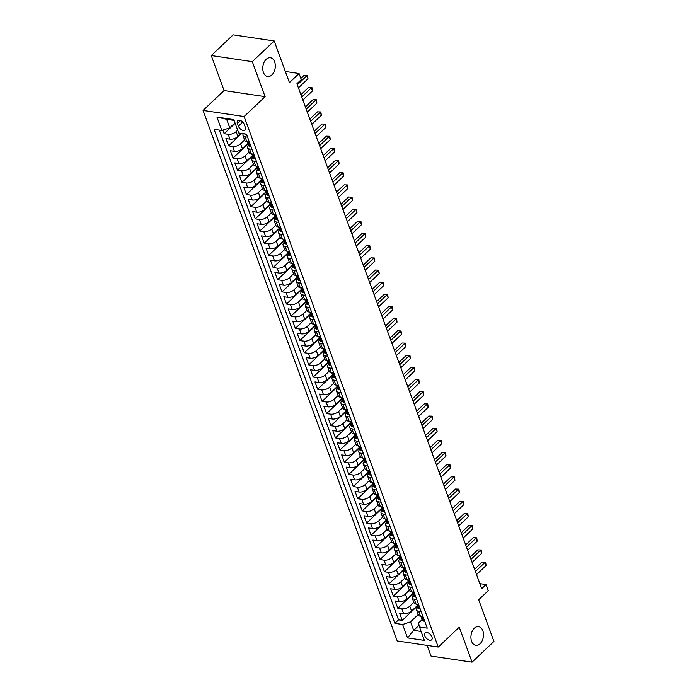 <?xml version="1.0" encoding="UTF-8"?>
<svg xmlns="http://www.w3.org/2000/svg" width="697" height="697" viewBox="0 0 697 697"><rect width="100%" height="100%" fill="white"/><g stroke="black" fill="none" stroke-linecap="round" stroke-linejoin="round"><path stroke-width="1.05" d="M474.352 628.189A9.479 6.195 -81.5 0 1 478.595 626.603A9.479 6.195 -81.5 0 1 483.439 633.643A9.479 6.195 -81.5 0 1 480.05 643.767A9.479 6.195 -81.5 0 1 475.807 645.352A9.479 6.195 -81.5 0 1 470.963 638.313A9.479 6.195 -81.5 0 1 474.352 628.189M266.184 59.341A9.479 6.195 -81.5 0 1 270.427 57.755A9.479 6.195 -81.5 0 1 275.271 64.795A9.479 6.195 -81.5 0 1 271.882 74.919A9.479 6.195 -81.5 0 1 267.639 76.504A9.479 6.195 -81.5 0 1 262.795 69.465A9.479 6.195 -81.5 0 1 266.184 59.341M431.913 636.901A4.74 2.753 -133.4 0 0 428.69 633.129A4.74 2.753 -133.4 0 0 425.109 632.928A4.74 2.753 -133.4 0 0 424.813 635.847A4.74 2.753 -133.4 0 0 428.045 639.611A4.74 2.753 -133.4 0 0 431.626 639.811A4.74 2.753 -133.4 0 0 431.913 636.901M427.122 645.396L431.016 656.043L472.052 662.15L493.929 641.44L478.673 599.768L488.301 590.655L486.079 584.574L479.85 583.642M203.071 110.422L397.212 640.944L438.247 647.051L244.107 116.53L203.071 110.422L224.077 90.54L265.104 96.648L252.305 61.667L211.269 55.56L224.077 90.54M211.269 55.56L233.147 34.85L274.182 40.957L289.429 82.629L299.057 73.516L285.352 71.477M252.305 61.667L274.182 40.957M222.84 130.139L224.138 133.693L235.142 123.273M241.232 133.362L237.904 136.507A5.924 2.875 159.9 0 1 229.966 139.165L225.924 138.564L228.59 145.856L241.72 133.432M247.879 143.443L242.356 148.679A5.924 2.875 -20.1 0 1 234.419 151.327L230.376 150.726L233.042 158.027L248.027 143.843M252.331 155.614L246.808 160.841A5.924 2.875 -20.1 0 1 238.871 163.499L234.828 162.898L237.494 170.199L252.48 156.015M256.792 167.785L251.26 173.013A5.924 2.875 -20.1 0 1 243.323 175.661L239.28 175.06L241.946 182.361L256.932 168.177M261.244 179.948L255.712 185.184A5.924 2.875 -20.1 0 1 247.775 187.833L243.732 187.232L246.398 194.533L261.384 180.349M265.696 192.119L260.164 197.347A5.924 2.875 -20.1 0 1 252.236 200.004L248.184 199.403L250.859 206.695L265.836 192.511M273.119 206.983L272.292 207.392A3.929 1.899 159.9 0 1 270.976 206.556L270.131 204.247A3.929 1.899 -20.1 0 0 270.724 204.857L270.148 203.489A3.929 1.899 -20.1 0 0 270.131 204.247L264.625 209.518A5.924 2.875 -20.1 0 1 256.688 212.167L252.636 211.566L255.311 218.867L270.288 204.683M274.601 216.453L269.077 221.681A5.924 2.875 -20.1 0 1 261.14 224.338L257.088 223.737L259.763 231.038L274.749 216.854M279.053 228.625L273.529 233.852A5.924 2.875 -20.1 0 1 265.592 236.501L261.541 235.9L264.215 243.201L279.201 229.017M286.476 243.488L285.648 243.898A3.929 1.899 159.9 0 1 284.341 243.061L283.487 240.753A3.929 1.899 -20.1 0 0 284.08 241.362L283.513 239.995A3.929 1.899 -20.1 0 0 283.487 240.753L277.981 246.024A5.924 2.875 -20.1 0 1 270.044 248.672L265.993 248.071L268.667 255.372L283.653 241.188M287.957 252.959L282.433 258.186A5.924 2.875 -20.1 0 1 274.496 260.844L270.445 260.242L273.119 267.535L288.105 253.351M292.409 265.121L286.885 270.358A5.924 2.875 -20.1 0 1 278.948 273.006L274.897 272.405L277.572 279.706L292.557 265.522M296.861 277.293L291.337 282.52A5.924 2.875 -20.1 0 1 283.4 285.178L279.349 284.576L282.024 291.877L297.009 277.694M301.313 289.464L295.789 294.692A5.924 2.875 -20.1 0 1 287.852 297.34L283.81 296.739L286.476 304.04L301.461 289.856M305.765 301.627L300.241 306.863A5.924 2.875 -20.1 0 1 292.304 309.512L288.262 308.91L290.928 316.211L305.913 302.028M310.226 313.798L304.694 319.026A5.924 2.875 -20.1 0 1 296.756 321.683L292.714 321.082L295.38 328.374L310.365 314.19M314.678 325.961L309.146 331.197A5.924 2.875 -20.1 0 1 301.209 333.846L297.166 333.244L299.832 340.545L314.817 326.362M319.13 338.132L313.598 343.36A5.924 2.875 -20.1 0 1 305.669 346.017L301.618 345.416L304.293 352.717L319.27 338.533M323.582 350.303L318.059 355.531A5.924 2.875 -20.1 0 1 310.121 358.18L306.07 357.578L308.745 364.88L323.722 350.696M328.034 362.466L322.511 367.702A5.924 2.875 -20.1 0 1 314.574 370.351L310.522 369.75L313.197 377.051L328.182 362.867M332.486 374.637L326.963 379.865A5.924 2.875 -20.1 0 1 319.026 382.522L314.974 381.921L317.649 389.214L332.635 375.03M336.939 386.8L331.415 392.036A5.924 2.875 -20.1 0 1 323.478 394.685L319.426 394.084L322.101 401.385L337.087 387.201M341.391 398.972L335.867 404.199A5.924 2.875 -20.1 0 1 327.93 406.856L323.878 406.255L326.553 413.556L341.539 399.372M345.843 411.143L340.319 416.37A5.924 2.875 -20.1 0 1 332.382 419.019L328.331 418.418L331.005 425.719L345.991 411.535M350.295 423.306L344.771 428.542A5.924 2.875 -20.1 0 1 336.834 431.19L332.783 430.589L335.457 437.89L350.443 423.706M354.747 435.477L349.223 440.704A5.924 2.875 -20.1 0 1 341.286 443.362L337.243 442.752L339.909 450.053L354.895 435.869M359.199 447.64L353.675 452.876A5.924 2.875 -20.1 0 1 345.738 455.524L341.696 454.923L344.362 462.224L359.347 448.04M363.651 459.811L358.127 465.038A5.924 2.875 -20.1 0 1 350.19 467.696L346.148 467.095L348.814 474.396L363.799 460.212M368.112 471.982L362.579 477.21A5.924 2.875 -20.1 0 1 354.642 479.858L350.6 479.257L353.266 486.558L368.251 472.374M372.564 484.145L367.031 489.381A5.924 2.875 -20.1 0 1 359.103 492.03L355.052 491.429L357.727 498.73L372.703 484.546M377.016 496.316L371.492 501.544A5.924 2.875 -20.1 0 1 363.555 504.201L359.504 503.591L362.179 510.892L377.155 496.708M381.468 508.479L375.944 513.715A5.924 2.875 -20.1 0 1 368.007 516.364L363.956 515.763L366.631 523.064L381.616 508.88M385.92 520.65L380.396 525.878A5.924 2.875 -20.1 0 1 372.459 528.535L368.408 527.934L371.083 535.235L386.068 521.051M390.372 532.822L384.849 538.049A5.924 2.875 -20.1 0 1 376.911 540.698L372.86 540.097L375.535 547.398L390.52 533.214M397.795 547.685L396.968 548.095A3.929 1.899 159.9 0 1 395.661 547.258L394.807 544.949A3.929 1.899 -20.1 0 0 395.399 545.559L394.833 544.191A3.929 1.899 -20.1 0 0 394.807 544.949L389.301 550.212A5.924 2.875 -20.1 0 1 381.364 552.869L377.312 552.268L379.987 559.569L394.972 545.385M399.276 557.156L393.753 562.383A5.924 2.875 -20.1 0 1 385.816 565.04L381.764 564.431L384.439 571.732L399.425 557.548M403.729 569.318L398.205 574.555A5.924 2.875 -20.1 0 1 390.268 577.203L386.216 576.602L388.891 583.903L403.877 569.719M411.152 584.191L410.324 584.6A3.929 1.899 159.9 0 1 409.017 583.764L408.172 581.455A3.929 1.899 -20.1 0 0 408.756 582.065L408.189 580.697A3.929 1.899 -20.1 0 0 408.172 581.455L402.657 586.717A5.924 2.875 -20.1 0 1 394.72 589.374L390.677 588.773L393.343 596.074L408.329 581.89M412.633 593.661L407.109 598.889A5.924 2.875 -20.1 0 1 399.172 601.537L395.129 600.936L397.795 608.237L412.781 594.053M299.057 73.516L301.287 79.606L296.913 83.745L481.705 588.712L486.079 584.574M237.416 123.474L238.4 126.148A4.591 2.675 -133.4 0 0 241.528 129.799A4.591 2.675 -133.4 0 0 244.995 129.999A4.591 2.675 -133.4 0 0 245.274 127.176L244.298 124.493A4.591 2.675 -133.4 0 0 241.171 120.842A4.591 2.675 -133.4 0 0 237.703 120.651A4.591 2.675 -133.4 0 0 237.416 123.474L240.535 120.52M422.138 619.624L418.548 623.022L419.481 626.995L427.244 628.154L246.459 134.138L238.696 132.979L233.8 119.596L216.941 117.087L221.838 130.47L214.075 129.32L394.859 623.336L402.622 624.486L410.559 621.837L413.678 630.349L421.11 631.456M419.481 626.995L424.377 640.386L407.518 637.877L402.622 624.486M413.818 602.365L409.784 606.19A5.924 2.875 159.9 0 1 401.847 608.838L397.795 608.237M417.085 605.824L411.561 611.051L409.784 606.19M409.366 590.202L405.332 594.018A5.924 2.875 159.9 0 1 397.395 596.676L393.343 596.074M404.913 578.031L400.88 581.856A5.924 2.875 159.9 0 1 392.942 584.504L388.891 583.903M400.461 565.859L396.427 569.684A5.924 2.875 159.9 0 1 388.49 572.342L384.439 571.732M396.009 553.697L391.975 557.513A5.924 2.875 159.9 0 1 384.038 560.17L379.987 559.569M391.557 541.525L387.515 545.35A5.924 2.875 159.9 0 1 379.586 547.999L375.535 547.398M387.105 529.363L383.062 533.179A5.924 2.875 159.9 0 1 375.125 535.836L371.083 535.235M382.653 517.191L378.61 521.016A5.924 2.875 159.9 0 1 370.673 523.665L366.631 523.064M378.201 505.02L374.158 508.845A5.924 2.875 159.9 0 1 366.221 511.502L362.179 510.892M373.74 492.857L369.706 496.673A5.924 2.875 159.9 0 1 361.769 499.331L357.727 498.73M369.288 480.686L365.254 484.511A5.924 2.875 159.9 0 1 357.317 487.159L353.266 486.558M364.836 468.523L360.802 472.339A5.924 2.875 159.9 0 1 352.865 474.997L348.814 474.396M360.384 456.352L356.35 460.177A5.924 2.875 159.9 0 1 348.413 462.825L344.362 462.224M355.932 444.181L351.898 448.005A5.924 2.875 159.9 0 1 343.961 450.663L339.909 450.053M351.48 432.018L347.446 435.834A5.924 2.875 159.9 0 1 339.509 438.491L335.457 437.89M347.028 419.847L342.994 423.671A5.924 2.875 159.9 0 1 335.057 426.32L331.005 425.719M342.575 407.684L338.542 411.5A5.924 2.875 159.9 0 1 330.605 414.157L326.553 413.556M338.123 395.513L334.081 399.337A5.924 2.875 159.9 0 1 326.152 401.986L322.101 401.385M333.671 383.341L329.629 387.166A5.924 2.875 159.9 0 1 321.692 389.823L317.649 389.214M329.219 371.179L325.177 374.995A5.924 2.875 159.9 0 1 317.24 377.652L313.197 377.051M324.767 359.007L320.725 362.832A5.924 2.875 159.9 0 1 312.787 365.481L308.745 364.88M320.315 346.845L316.272 350.661A5.924 2.875 159.9 0 1 308.335 353.318L304.293 352.717M315.854 334.673L311.82 338.498A5.924 2.875 159.9 0 1 303.883 341.147L299.832 340.545M311.402 322.502L307.368 326.327A5.924 2.875 159.9 0 1 299.431 328.984L295.38 328.374M306.95 310.339L302.916 314.155A5.924 2.875 159.9 0 1 294.979 316.813L290.928 316.211M302.498 298.168L298.464 301.993A5.924 2.875 159.9 0 1 290.527 304.641L286.476 304.04M298.046 286.005L294.012 289.821A5.924 2.875 159.9 0 1 286.075 292.479L282.024 291.877M293.594 273.834L289.56 277.659A5.924 2.875 159.9 0 1 281.623 280.307L277.572 279.706M289.142 261.663L285.108 265.487A5.924 2.875 159.9 0 1 277.171 268.145L273.119 267.535M284.69 249.5L280.647 253.316A5.924 2.875 159.9 0 1 272.719 255.973L268.667 255.372M280.238 237.328L276.195 241.153A5.924 2.875 159.9 0 1 268.258 243.802L264.215 243.201M275.785 225.166L271.743 228.982A5.924 2.875 159.9 0 1 263.806 231.639L259.763 231.038M271.333 212.994L267.291 216.819A5.924 2.875 159.9 0 1 259.354 219.468L255.311 218.867M266.881 200.823L262.839 204.648A5.924 2.875 159.9 0 1 254.902 207.305L250.859 206.695M262.421 188.66L258.387 192.477A5.924 2.875 159.9 0 1 250.45 195.134L246.398 194.533M257.968 176.489L253.935 180.314A5.924 2.875 159.9 0 1 245.997 182.963L241.946 182.361M253.516 164.326L249.482 168.143A5.924 2.875 159.9 0 1 241.545 170.8L237.494 170.199M249.064 152.155L245.03 155.98A5.924 2.875 159.9 0 1 237.093 158.628L233.042 158.027M244.612 139.984L240.578 143.809A5.924 2.875 159.9 0 1 232.641 146.466L228.59 145.856M237.668 130.173L236.126 131.637A5.924 2.875 159.9 0 1 228.189 134.294L224.138 133.693M219.311 130.095L398.536 619.851L402.247 620.408L417.233 606.224M411.561 611.051A5.924 2.875 -20.1 0 1 403.624 613.708L399.581 613.107L402.247 620.408M249.352 142.049L246.825 141.674A5.924 2.875 159.9 0 1 244.76 140.393L242.983 135.523A5.924 2.875 159.9 0 1 243.375 133.676M247.574 137.178L245.048 136.804A5.924 2.875 159.9 0 1 242.983 135.523M252.026 149.35L249.5 148.975A5.924 2.875 159.9 0 1 247.435 147.694A5.924 2.875 159.9 0 1 248.48 145.081M247.435 147.694L249.212 152.565A5.924 2.875 -20.1 0 0 251.277 153.837L253.804 154.211M256.479 161.512L253.952 161.138A5.924 2.875 159.9 0 1 251.887 159.866A5.924 2.875 159.9 0 1 252.933 157.243M251.887 159.866L253.664 164.727A5.924 2.875 -20.1 0 0 255.729 166.008L258.265 166.383M260.931 173.684L258.404 173.309A5.924 2.875 159.9 0 1 256.339 172.028A5.924 2.875 159.9 0 1 257.385 169.415M256.339 172.028L258.117 176.899A5.924 2.875 -20.1 0 0 260.181 178.171L262.717 178.554M265.383 185.855L262.856 185.472A5.924 2.875 159.9 0 1 260.791 184.2A5.924 2.875 159.9 0 1 261.837 181.577M260.791 184.2L262.569 189.061A5.924 2.875 -20.1 0 0 264.633 190.342L267.169 190.717M269.835 198.018L267.308 197.643A5.924 2.875 159.9 0 1 265.243 196.362A5.924 2.875 159.9 0 1 266.289 193.749M265.243 196.362L267.029 201.233A5.924 2.875 -20.1 0 0 269.086 202.513L271.621 202.888M274.287 210.189L271.76 209.814A5.924 2.875 159.9 0 1 269.695 208.534A5.924 2.875 159.9 0 1 270.741 205.92M269.695 208.534L271.481 213.404A5.924 2.875 -20.1 0 0 273.546 214.676L276.073 215.051M278.748 222.352L276.212 221.977A5.924 2.875 159.9 0 1 274.148 220.705A5.924 2.875 159.9 0 1 275.193 218.083M274.148 220.705L275.934 225.567A5.924 2.875 -20.1 0 0 277.998 226.847L280.525 227.222M283.2 234.523L280.664 234.148A5.924 2.875 159.9 0 1 278.6 232.868A5.924 2.875 159.9 0 1 279.645 230.254M278.6 232.868L280.386 237.738A5.924 2.875 -20.1 0 0 282.451 239.01L284.977 239.393M287.652 246.694L285.117 246.311A5.924 2.875 159.9 0 1 283.052 245.039A5.924 2.875 159.9 0 1 284.097 242.417M283.052 245.039L284.838 249.901A5.924 2.875 -20.1 0 0 286.903 251.181L289.429 251.556M292.104 258.857L289.569 258.482A5.924 2.875 159.9 0 1 287.512 257.202A5.924 2.875 159.9 0 1 288.558 254.588M287.512 257.202L289.29 262.072A5.924 2.875 -20.1 0 0 291.355 263.353L293.881 263.727M296.556 271.028L294.021 270.654A5.924 2.875 159.9 0 1 291.965 269.373A5.924 2.875 159.9 0 1 293.01 266.759M291.965 269.373L293.742 274.243A5.924 2.875 -20.1 0 0 295.807 275.515L298.333 275.89M301.008 283.191L298.482 282.816A5.924 2.875 159.9 0 1 296.417 281.544A5.924 2.875 159.9 0 1 297.462 278.922M296.417 281.544L298.194 286.406A5.924 2.875 -20.1 0 0 300.259 287.687L302.786 288.061M305.46 295.362L302.934 294.988A5.924 2.875 159.9 0 1 300.869 293.707A5.924 2.875 159.9 0 1 301.914 291.093M300.869 293.707L302.646 298.577A5.924 2.875 -20.1 0 0 304.711 299.849L307.238 300.233M309.912 307.534L307.386 307.15A5.924 2.875 159.9 0 1 305.321 305.878A5.924 2.875 159.9 0 1 306.366 303.256M305.321 305.878L307.098 310.74A5.924 2.875 -20.1 0 0 309.163 312.021L311.698 312.395M314.364 319.696L311.838 319.322A5.924 2.875 159.9 0 1 309.773 318.041A5.924 2.875 159.9 0 1 310.818 315.427M309.773 318.041L311.55 322.911A5.924 2.875 -20.1 0 0 313.615 324.192L316.15 324.567M318.817 331.868L316.29 331.493A5.924 2.875 159.9 0 1 314.225 330.212A5.924 2.875 159.9 0 1 315.271 327.599M314.225 330.212L316.002 335.083A5.924 2.875 -20.1 0 0 318.067 336.355L320.603 336.729M323.269 344.03L320.742 343.656A5.924 2.875 159.9 0 1 318.677 342.384A5.924 2.875 159.9 0 1 319.723 339.761M318.677 342.384L320.463 347.245A5.924 2.875 -20.1 0 0 322.519 348.526L325.055 348.901M327.721 356.202L325.194 355.827A5.924 2.875 159.9 0 1 323.129 354.546A5.924 2.875 159.9 0 1 324.175 351.933M323.129 354.546L324.915 359.417A5.924 2.875 -20.1 0 0 326.98 360.689L329.507 361.072M332.181 368.373L329.646 367.99A5.924 2.875 159.9 0 1 327.581 366.718A5.924 2.875 159.9 0 1 328.627 364.095M327.581 366.718L329.367 371.579A5.924 2.875 -20.1 0 0 331.432 372.86L333.959 373.235M336.634 380.536L334.098 380.161A5.924 2.875 159.9 0 1 332.033 378.88A5.924 2.875 159.9 0 1 333.079 376.267M332.033 378.88L333.819 383.751A5.924 2.875 -20.1 0 0 335.884 385.032L338.411 385.406M341.086 392.707L338.55 392.333A5.924 2.875 159.9 0 1 336.485 391.052A5.924 2.875 159.9 0 1 337.531 388.438M336.485 391.052L338.272 395.922A5.924 2.875 -20.1 0 0 340.336 397.194L342.863 397.569M345.538 404.87L343.002 404.495A5.924 2.875 159.9 0 1 340.946 403.223A5.924 2.875 159.9 0 1 341.992 400.601M340.946 403.223L342.724 408.085A5.924 2.875 -20.1 0 0 344.788 409.366L347.315 409.74M349.99 417.041L347.454 416.667A5.924 2.875 159.9 0 1 345.398 415.386A5.924 2.875 159.9 0 1 346.444 412.772M345.398 415.386L347.176 420.256A5.924 2.875 -20.1 0 0 349.241 421.528L351.767 421.912M354.442 429.213L351.915 428.829A5.924 2.875 159.9 0 1 349.85 427.557A5.924 2.875 159.9 0 1 350.896 424.935M349.85 427.557L351.628 432.419A5.924 2.875 -20.1 0 0 353.693 433.7L356.219 434.074M358.894 441.375L356.367 441.001A5.924 2.875 159.9 0 1 354.303 439.72A5.924 2.875 159.9 0 1 355.348 437.106M354.303 439.72L356.08 444.59A5.924 2.875 -20.1 0 0 358.145 445.871L360.671 446.246M363.346 453.547L360.819 453.172A5.924 2.875 159.9 0 1 358.755 451.891A5.924 2.875 159.9 0 1 359.8 449.277M358.755 451.891L360.532 456.762A5.924 2.875 -20.1 0 0 362.597 458.034L365.132 458.408M367.798 465.709L365.272 465.335A5.924 2.875 159.9 0 1 363.207 464.063A5.924 2.875 159.9 0 1 364.252 461.44M363.207 464.063L364.984 468.924A5.924 2.875 -20.1 0 0 367.049 470.205L369.584 470.58M372.25 477.881L369.724 477.506A5.924 2.875 159.9 0 1 367.659 476.225A5.924 2.875 159.9 0 1 368.704 473.611M367.659 476.225L369.436 481.096A5.924 2.875 -20.1 0 0 371.501 482.368L374.036 482.751M376.702 490.052L374.176 489.669A5.924 2.875 159.9 0 1 372.111 488.397A5.924 2.875 159.9 0 1 373.156 485.774M372.111 488.397L373.897 493.258A5.924 2.875 -20.1 0 0 375.953 494.539L378.488 494.914M381.154 502.215L378.628 501.84A5.924 2.875 159.9 0 1 376.563 500.559A5.924 2.875 159.9 0 1 377.608 497.946M376.563 500.559L378.349 505.43A5.924 2.875 -20.1 0 0 380.405 506.71L382.941 507.085M385.615 514.386L383.08 514.011A5.924 2.875 159.9 0 1 381.015 512.731A5.924 2.875 159.9 0 1 382.061 510.117M381.015 512.731L382.801 517.601A5.924 2.875 -20.1 0 0 384.866 518.873L387.393 519.248M390.067 526.549L387.532 526.174A5.924 2.875 159.9 0 1 385.467 524.902A5.924 2.875 159.9 0 1 386.513 522.28M385.467 524.902L387.253 529.764A5.924 2.875 -20.1 0 0 389.318 531.044L391.845 531.419M394.519 538.72L391.984 538.345A5.924 2.875 159.9 0 1 389.919 537.065A5.924 2.875 159.9 0 1 390.965 534.451M389.919 537.065L391.705 541.935A5.924 2.875 -20.1 0 0 393.77 543.207L396.297 543.59M398.972 550.891L396.436 550.508A5.924 2.875 159.9 0 1 394.38 549.236A5.924 2.875 159.9 0 1 395.426 546.614M394.38 549.236L396.157 554.098A5.924 2.875 -20.1 0 0 398.222 555.378L400.749 555.753M403.424 563.054L400.888 562.679A5.924 2.875 159.9 0 1 398.832 561.399A5.924 2.875 159.9 0 1 399.878 558.785M398.832 561.399L400.609 566.269A5.924 2.875 -20.1 0 0 402.674 567.55L405.201 567.924M407.876 575.225L405.349 574.851A5.924 2.875 159.9 0 1 403.284 573.57A5.924 2.875 159.9 0 1 404.33 570.948M403.284 573.57L405.062 578.44A5.924 2.875 -20.1 0 0 407.126 579.712L409.653 580.087M412.328 587.388L409.801 587.013A5.924 2.875 159.9 0 1 407.736 585.741A5.924 2.875 159.9 0 1 408.782 583.119M407.736 585.741L409.514 590.603A5.924 2.875 -20.1 0 0 411.578 591.884L414.105 592.258M416.78 599.559L414.253 599.185A5.924 2.875 159.9 0 1 412.188 597.904A5.924 2.875 159.9 0 1 413.234 595.29M412.188 597.904L413.966 602.774A5.924 2.875 -20.1 0 0 416.031 604.046L418.566 604.43M421.232 611.731L418.705 611.347A5.924 2.875 159.9 0 1 416.64 610.075A5.924 2.875 159.9 0 1 417.686 607.453M416.64 610.075L418.418 614.937A5.924 2.875 -20.1 0 0 420.483 616.218L423.018 616.592M234.096 120.407L226.656 119.3L229.775 127.821L221.838 130.47M235.002 122.872L229.775 127.821M265.104 96.648L244.107 116.53M472.052 662.15L459.253 627.169L438.247 647.051M419.071 625.253L413.678 630.349L407.518 637.877M418.27 614.536L410.559 621.837M398.536 619.851L394.859 623.336M226.656 119.3L216.941 117.087M246.163 134.094L245.571 134.39A3.929 1.899 159.9 0 1 244.429 133.833M297.297 84.807L306.88 75.738L307.987 78.778L298.412 87.848M300.851 78.412L304.101 75.328L307.516 75.45L307.987 78.778M304.101 75.328L307.516 75.45M250.85 146.143L250.023 146.553A3.929 1.899 159.9 0 1 248.716 145.717L247.871 143.408A3.929 1.899 -20.1 0 0 248.454 144.018L248.724 144.009M301.749 96.979L311.332 87.909L312.448 90.95L302.864 100.019M248.803 143.687L248.454 144.018L247.888 142.65A3.929 1.899 -20.1 0 0 247.871 143.408M247.923 142.563A3.929 1.899 159.9 0 1 247.33 141.944L247.252 141.735M300.93 94.722L308.562 87.5L311.968 87.622L312.448 90.95M308.562 87.5L311.968 87.622M255.311 158.315L254.483 158.724A3.929 1.899 159.9 0 1 253.168 157.888L252.323 155.579A3.929 1.899 -20.1 0 0 252.906 156.189L253.177 156.172M306.201 109.141L315.785 100.072L316.9 103.121L307.316 112.182M253.255 155.858L252.906 156.189L252.34 154.821A3.929 1.899 -20.1 0 0 252.323 155.579M252.375 154.725A3.929 1.899 159.9 0 1 251.783 154.115L251.713 153.906M305.382 106.885L313.014 99.662L316.421 99.784L316.9 103.121M313.014 99.662L316.421 99.784M259.763 170.477L258.935 170.896A3.929 1.899 159.9 0 1 257.62 170.059L256.775 167.742A3.929 1.899 -20.1 0 0 257.359 168.352L257.629 168.343M310.653 121.313L320.237 112.243L321.352 115.284L311.768 124.354M257.707 168.029L257.359 168.352L256.792 166.992A3.929 1.899 -20.1 0 0 256.775 167.742M256.827 166.897A3.929 1.899 159.9 0 1 256.243 166.287L256.165 166.069M309.834 119.056L317.466 111.834L320.873 111.956L321.352 115.284M317.466 111.834L320.873 111.956M264.215 182.649L263.388 183.058A3.929 1.899 159.9 0 1 262.072 182.222L261.227 179.913A3.929 1.899 -20.1 0 0 261.819 180.523L262.081 180.514M315.114 133.475L324.689 124.415L325.804 127.455L316.22 136.525M262.159 180.192L261.819 180.523L261.244 179.155A3.929 1.899 -20.1 0 0 261.227 179.913M261.279 179.059A3.929 1.899 159.9 0 1 260.695 178.449L260.617 178.24M314.286 131.228L321.918 123.996L325.325 124.127L325.804 127.455M321.918 123.996L325.325 124.127M268.667 194.811L267.84 195.23A3.929 1.899 159.9 0 1 266.524 194.393L265.679 192.076A3.929 1.899 -20.1 0 0 266.271 192.694L266.533 192.677M319.566 145.647L329.141 136.577L330.256 139.618L320.672 148.688M266.611 192.363L266.271 192.694L265.696 191.326A3.929 1.899 -20.1 0 0 265.679 192.076M265.731 191.231A3.929 1.899 159.9 0 1 265.148 190.621L265.069 190.403M318.738 143.39L326.37 136.168L329.786 136.29L330.256 139.618M326.37 136.168L329.786 136.29M324.018 157.818L333.593 148.749L334.708 151.789L325.133 160.859M270.183 203.402A3.929 1.899 159.9 0 1 269.6 202.783L269.521 202.574M323.19 155.562L330.822 148.339L334.238 148.461L334.708 151.789M330.822 148.339L334.238 148.461M277.572 219.154L276.744 219.564A3.929 1.899 159.9 0 1 275.428 218.727L274.583 216.418A3.929 1.899 -20.1 0 0 275.176 217.028L275.446 217.011M328.47 169.981L338.045 160.911L339.16 163.961L329.585 173.022M275.524 216.697L275.176 217.028L274.601 215.661A3.929 1.899 -20.1 0 0 274.583 216.418M274.635 215.565A3.929 1.899 159.9 0 1 274.052 214.955L273.973 214.746M327.642 167.724L335.274 160.502L338.69 160.624L339.16 163.961M335.274 160.502L338.69 160.624M282.024 231.317L281.196 231.735A3.929 1.899 159.9 0 1 279.88 230.899L279.035 228.581A3.929 1.899 -20.1 0 0 279.628 229.191L279.898 229.182M332.922 182.152L342.497 173.083L343.612 176.123L334.037 185.193M279.976 228.869L279.628 229.191L279.053 227.832A3.929 1.899 -20.1 0 0 279.035 228.581M279.096 227.736A3.929 1.899 159.9 0 1 278.504 227.126L278.425 226.908M332.094 179.896L339.727 172.673L343.142 172.795L343.612 176.123M339.727 172.673L343.142 172.795M337.374 194.315L346.949 185.254L348.064 188.295L338.489 197.364M283.548 239.899A3.929 1.899 159.9 0 1 282.956 239.289L282.877 239.08M336.546 192.067L344.179 184.836L347.594 184.966L348.064 188.295M344.179 184.836L347.594 184.966M290.928 255.651L290.1 256.069A3.929 1.899 159.9 0 1 288.793 255.233L287.939 252.915A3.929 1.899 -20.1 0 0 288.532 253.534L288.802 253.516M341.826 206.486L351.41 197.417L352.516 200.457L342.941 209.527M288.88 253.203L288.532 253.534L287.966 252.166A3.929 1.899 -20.1 0 0 287.939 252.915M288 252.07A3.929 1.899 159.9 0 1 287.408 251.46L287.33 251.242M340.999 204.23L348.631 197.007L352.046 197.129L352.516 200.457M348.631 197.007L352.046 197.129M295.38 267.822L294.552 268.232A3.929 1.899 159.9 0 1 293.245 267.395L292.4 265.087A3.929 1.899 -20.1 0 0 292.984 265.696L293.254 265.688M346.278 218.658L355.862 209.588L356.969 212.629L347.394 221.698M293.332 265.365L292.984 265.696L292.418 264.329A3.929 1.899 -20.1 0 0 292.4 265.087M292.452 264.241A3.929 1.899 159.9 0 1 291.86 263.623L291.782 263.414M345.451 216.401L353.083 209.178L356.498 209.3L356.969 212.629M353.083 209.178L356.498 209.3M299.832 279.994L299.004 280.403A3.929 1.899 159.9 0 1 297.697 279.567L296.852 277.258A3.929 1.899 -20.1 0 0 297.436 277.868L297.706 277.85M350.73 230.82L360.314 221.751L361.421 224.8L351.846 233.861M297.785 277.537L297.436 277.868L296.87 276.5A3.929 1.899 -20.1 0 0 296.852 277.258M296.905 276.404A3.929 1.899 159.9 0 1 296.312 275.794L296.234 275.585M349.903 228.564L357.535 221.341L360.95 221.463L361.421 224.8M357.535 221.341L360.95 221.463M304.284 292.156L303.456 292.574A3.929 1.899 159.9 0 1 302.149 291.738L301.304 289.421A3.929 1.899 -20.1 0 0 301.888 290.03L302.158 290.022M355.182 242.992L364.766 233.922L365.881 236.963L356.298 246.032M302.237 289.708L301.888 290.03L301.322 288.671A3.929 1.899 -20.1 0 0 301.304 289.421M301.357 288.575A3.929 1.899 159.9 0 1 300.764 287.966L300.686 287.748M354.364 240.735L361.996 233.512L365.402 233.634L365.881 236.963M361.996 233.512L365.402 233.634M308.745 304.328L307.917 304.737A3.929 1.899 159.9 0 1 306.602 303.901L305.756 301.592A3.929 1.899 -20.1 0 0 306.34 302.202L306.61 302.184M359.635 255.154L369.218 246.093L370.334 249.134L360.75 258.204M306.689 301.871L306.34 302.202L305.774 300.834A3.929 1.899 -20.1 0 0 305.756 301.592M305.809 300.738A3.929 1.899 159.9 0 1 305.216 300.128L305.147 299.919M358.816 252.906L366.448 245.675L369.854 245.806L370.334 249.134M366.448 245.675L369.854 245.806M313.197 316.49L312.369 316.908A3.929 1.899 159.9 0 1 311.054 316.072L310.209 313.755A3.929 1.899 -20.1 0 0 310.792 314.373L311.062 314.356M364.087 267.326L373.67 258.256L374.786 261.297L365.202 270.366M311.141 314.042L310.792 314.373L310.226 313.005A3.929 1.899 -20.1 0 0 310.209 313.755M310.261 312.909A3.929 1.899 159.9 0 1 309.677 312.3L309.599 312.082M363.268 265.069L370.9 257.846L374.306 257.968L374.786 261.297M370.9 257.846L374.306 257.968M317.649 328.662L316.821 329.071A3.929 1.899 159.9 0 1 315.506 328.235L314.661 325.926A3.929 1.899 -20.1 0 0 315.253 326.536L315.514 326.527M368.547 279.497L378.123 270.427L379.238 273.468L369.654 282.538M315.593 326.205L315.253 326.536L314.678 325.168A3.929 1.899 -20.1 0 0 314.661 325.926M314.713 325.081A3.929 1.899 159.9 0 1 314.129 324.462L314.051 324.253M367.72 277.24L375.352 270.018L378.759 270.14L379.238 273.468M375.352 270.018L378.759 270.14M322.101 340.833L321.273 341.242A3.929 1.899 159.9 0 1 319.958 340.406L319.113 338.097A3.929 1.899 -20.1 0 0 319.705 338.707L319.967 338.69M373 291.66L382.575 282.59L383.69 285.639L374.106 294.7M320.045 338.376L319.705 338.707L319.13 337.339A3.929 1.899 -20.1 0 0 319.113 338.097M319.165 337.243A3.929 1.899 159.9 0 1 318.581 336.634L318.503 336.424M372.172 289.403L379.804 282.18L383.219 282.302L383.69 285.639M379.804 282.18L383.219 282.302M326.553 352.996L325.726 353.414A3.929 1.899 159.9 0 1 324.41 352.577L323.565 350.26A3.929 1.899 -20.1 0 0 324.157 350.87L324.419 350.861M377.452 303.831L387.027 294.761L388.142 297.802L378.567 306.872M324.506 350.547L324.157 350.87L323.582 349.511A3.929 1.899 -20.1 0 0 323.565 350.26M323.617 349.415A3.929 1.899 159.9 0 1 323.033 348.805L322.955 348.587M376.624 301.574L384.256 294.352L387.671 294.474L388.142 297.802M384.256 294.352L387.671 294.474M331.005 365.167L330.178 365.577A3.929 1.899 159.9 0 1 328.862 364.74L328.017 362.431A3.929 1.899 -20.1 0 0 328.609 363.041L328.879 363.024M381.904 315.994L391.479 306.933L392.594 309.973L383.019 319.043M328.958 362.71L328.609 363.041L328.034 361.673A3.929 1.899 -20.1 0 0 328.017 362.431M328.069 361.577A3.929 1.899 159.9 0 1 327.485 360.968L327.407 360.758M381.076 313.746L388.708 306.514L392.123 306.645L392.594 309.973M388.708 306.514L392.123 306.645M335.457 377.33L334.63 377.748A3.929 1.899 159.9 0 1 333.314 376.911L332.469 374.594A3.929 1.899 -20.1 0 0 333.061 375.213L333.332 375.195M386.356 328.165L395.931 319.095L397.046 322.136L387.471 331.206M333.41 374.881L333.061 375.213L332.486 373.845A3.929 1.899 -20.1 0 0 332.469 374.594M332.53 373.749A3.929 1.899 159.9 0 1 331.938 373.139L331.859 372.921M385.528 325.908L393.16 318.686L396.576 318.808L397.046 322.136M393.16 318.686L396.576 318.808M339.909 389.501L339.082 389.911A3.929 1.899 159.9 0 1 337.775 389.074L336.921 386.765A3.929 1.899 -20.1 0 0 337.514 387.375L337.784 387.366M390.808 340.336L400.383 331.267L401.498 334.307L391.923 343.377M336.973 385.911L336.947 386.007A3.929 1.899 -20.1 0 0 336.921 386.765M337.862 387.044L337.514 387.375L336.982 385.92A3.929 1.899 159.9 0 1 336.39 385.302L336.311 385.092M389.98 338.08L397.612 330.857L401.028 330.979L401.498 334.307M397.612 330.857L401.028 330.979M344.362 401.672L343.534 402.082A3.929 1.899 159.9 0 1 342.227 401.245L341.373 398.937A3.929 1.899 -20.1 0 0 341.966 399.547L342.236 399.529M395.26 352.499L404.844 343.429L405.95 346.479L396.375 355.54M342.314 399.215L341.966 399.547L341.399 398.179A3.929 1.899 -20.1 0 0 341.373 398.937M341.434 398.083A3.929 1.899 159.9 0 1 340.842 397.473L340.763 397.264M394.432 350.243L402.064 343.02L405.48 343.142L405.95 346.479M402.064 343.02L405.48 343.142M348.814 413.835L347.986 414.253A3.929 1.899 159.9 0 1 346.679 413.417L345.834 411.099A3.929 1.899 -20.1 0 0 346.418 411.709L346.688 411.7M399.712 364.67L409.296 355.601L410.402 358.641L400.827 367.711M346.766 411.387L346.418 411.709L345.851 410.35A3.929 1.899 -20.1 0 0 345.834 411.099M345.886 410.254A3.929 1.899 159.9 0 1 345.294 409.644L345.215 409.427M398.884 362.414L406.517 355.191L409.932 355.313L410.402 358.641M406.517 355.191L409.932 355.313M353.266 426.006L352.438 426.416A3.929 1.899 159.9 0 1 351.131 425.579L350.286 423.271A3.929 1.899 -20.1 0 0 350.87 423.881L351.14 423.863M404.164 376.833L413.748 367.772L414.854 370.813L405.279 379.882M351.218 423.549L350.87 423.881L350.303 422.513A3.929 1.899 -20.1 0 0 350.286 423.271M350.338 422.417A3.929 1.899 159.9 0 1 349.746 421.807L349.667 421.598M403.336 374.585L410.969 367.354L414.384 367.485L414.854 370.813M410.969 367.354L414.384 367.485M357.718 438.169L356.89 438.587A3.929 1.899 159.9 0 1 355.583 437.751L354.738 435.433A3.929 1.899 -20.1 0 0 355.322 436.052L355.592 436.034M408.616 389.004L418.2 379.935L419.315 382.975L409.731 392.045M355.67 435.721L355.322 436.052L354.756 434.684A3.929 1.899 -20.1 0 0 354.738 435.433M354.79 434.588A3.929 1.899 159.9 0 1 354.198 433.978L354.12 433.761M407.797 386.748L415.429 379.525L418.836 379.647L419.315 382.975M415.429 379.525L418.836 379.647M362.179 450.34L361.351 450.75A3.929 1.899 159.9 0 1 360.035 449.913L359.19 447.605A3.929 1.899 -20.1 0 0 359.774 448.215L360.044 448.206M413.068 401.176L422.652 392.106L423.767 395.147L414.184 404.216M359.243 446.751L359.208 446.847A3.929 1.899 -20.1 0 0 359.19 447.605M360.122 447.883L359.774 448.215L359.243 446.76A3.929 1.899 159.9 0 1 358.65 446.141L358.58 445.932M412.249 398.919L419.882 391.697L423.288 391.819L423.767 395.147M419.882 391.697L423.288 391.819M366.631 462.512L365.803 462.921A3.929 1.899 159.9 0 1 364.487 462.085L363.642 459.776A3.929 1.899 -20.1 0 0 364.226 460.386L364.496 460.368M417.52 413.338L427.104 404.269L428.219 407.318L418.636 416.379M364.575 460.055L364.226 460.386L363.66 459.018A3.929 1.899 -20.1 0 0 363.642 459.776M363.695 458.922A3.929 1.899 159.9 0 1 363.111 458.312L363.032 458.103M416.701 411.082L424.334 403.859L427.74 403.981L428.219 407.318M424.334 403.859L427.74 403.981M371.083 474.674L370.255 475.093A3.929 1.899 159.9 0 1 368.94 474.256L368.094 471.939A3.929 1.899 -20.1 0 0 368.678 472.549L368.948 472.54M421.981 425.51L431.556 416.44L432.671 419.481L423.088 428.55M369.027 472.226L368.678 472.549L368.112 471.189A3.929 1.899 -20.1 0 0 368.094 471.939M368.147 471.094A3.929 1.899 159.9 0 1 367.563 470.484L367.485 470.266M421.154 423.253L428.786 416.031L432.192 416.153L432.671 419.481M428.786 416.031L432.192 416.153M375.535 486.846L374.707 487.255A3.929 1.899 159.9 0 1 373.392 486.419L372.546 484.11A3.929 1.899 -20.1 0 0 373.139 484.72L373.4 484.703M426.433 437.672L436.008 428.611L437.124 431.652L427.54 440.722M373.479 484.389L373.139 484.72L372.564 483.352A3.929 1.899 -20.1 0 0 372.546 484.11M372.599 483.256A3.929 1.899 159.9 0 1 372.015 482.646L371.937 482.437M425.606 435.425L433.238 428.193L436.653 428.324L437.124 431.652M433.238 428.193L436.653 428.324M379.987 499.008L379.159 499.427A3.929 1.899 159.9 0 1 377.844 498.59L376.999 496.273A3.929 1.899 -20.1 0 0 377.591 496.891L377.852 496.874M430.885 449.844L440.46 440.774L441.576 443.815L432.001 452.884M377.94 496.56L377.591 496.891L377.016 495.523A3.929 1.899 -20.1 0 0 376.999 496.273M377.051 495.428A3.929 1.899 159.9 0 1 376.467 494.818L376.389 494.6M430.058 447.587L437.69 440.365L441.105 440.487L441.576 443.815M437.69 440.365L441.105 440.487M384.439 511.18L383.611 511.589A3.929 1.899 159.9 0 1 382.296 510.753L381.451 508.444A3.929 1.899 -20.1 0 0 382.043 509.054L382.313 509.045M435.337 462.015L444.913 452.945L446.028 455.986L436.453 465.056M382.392 508.723L382.043 509.054L381.468 507.686A3.929 1.899 -20.1 0 0 381.451 508.444M381.503 507.599A3.929 1.899 159.9 0 1 380.919 506.98L380.841 506.771M434.51 459.759L442.142 452.527L445.557 452.658L446.028 455.986M442.142 452.527L445.557 452.658M388.891 523.351L388.063 523.761A3.929 1.899 159.9 0 1 386.748 522.924L385.903 520.615A3.929 1.899 -20.1 0 0 386.495 521.225L386.765 521.208M439.79 474.178L449.365 465.108L450.48 468.157L440.905 477.218M386.844 520.894L386.495 521.225L385.92 519.857A3.929 1.899 -20.1 0 0 385.903 520.615M385.955 519.762A3.929 1.899 159.9 0 1 385.371 519.152L385.293 518.943M438.962 471.921L446.594 464.699L450.009 464.821L450.48 468.157M446.594 464.699L450.009 464.821M393.343 535.514L392.516 535.932A3.929 1.899 159.9 0 1 391.2 535.096L390.355 532.778A3.929 1.899 -20.1 0 0 390.947 533.388L391.217 533.379M444.242 486.349L453.817 477.279L454.932 480.32L445.357 489.39M391.296 533.066L390.947 533.388L390.381 532.029A3.929 1.899 -20.1 0 0 390.355 532.778M390.416 531.933A3.929 1.899 159.9 0 1 389.823 531.323L389.745 531.105M443.414 484.093L451.046 476.87L454.461 476.992L454.932 480.32M451.046 476.87L454.461 476.992M448.694 498.512L458.277 489.451L459.384 492.491L449.809 501.561M394.868 544.096A3.929 1.899 159.9 0 1 394.275 543.486L394.197 543.277M447.866 496.264L455.498 489.033L458.914 489.163L459.384 492.491M455.498 489.033L458.914 489.163M402.247 559.848L401.42 560.266A3.929 1.899 159.9 0 1 400.113 559.43L399.268 557.112A3.929 1.899 -20.1 0 0 399.851 557.731L400.122 557.713M453.146 510.683L462.73 501.613L463.836 504.654L454.261 513.724M400.2 557.4L399.851 557.731L399.285 556.363A3.929 1.899 -20.1 0 0 399.268 557.112M399.32 556.267A3.929 1.899 159.9 0 1 398.728 555.657L398.649 555.439M452.318 508.427L459.95 501.204L463.366 501.326L463.836 504.654M459.95 501.204L463.366 501.326M406.7 572.019L405.872 572.429A3.929 1.899 159.9 0 1 404.565 571.592L403.72 569.283A3.929 1.899 -20.1 0 0 404.304 569.893L404.574 569.885M457.598 522.855L467.182 513.785L468.288 516.826L458.713 525.895M404.652 569.562L404.304 569.893L403.737 568.525A3.929 1.899 -20.1 0 0 403.72 569.283M403.772 568.438A3.929 1.899 159.9 0 1 403.18 567.82L403.101 567.611M456.77 520.598L464.402 513.367L467.818 513.497L468.288 516.826M464.402 513.367L467.818 513.497M462.05 535.017L471.634 525.947L472.749 528.997L463.165 538.058M408.224 580.601A3.929 1.899 159.9 0 1 407.632 579.991L407.553 579.782M461.231 532.761L468.863 525.538L472.27 525.66L472.749 528.997M468.863 525.538L472.27 525.66M415.612 596.353L414.785 596.771A3.929 1.899 159.9 0 1 413.469 595.935L412.624 593.617A3.929 1.899 -20.1 0 0 413.208 594.227L413.478 594.219M466.502 547.189L476.086 538.119L477.201 541.16L467.617 550.229M413.556 593.905L413.208 594.227L412.641 592.868A3.929 1.899 -20.1 0 0 412.624 593.617M412.676 592.772A3.929 1.899 159.9 0 1 412.084 592.162L412.014 591.945M465.683 544.932L473.315 537.709L476.722 537.831L477.201 541.16M473.315 537.709L476.722 537.831M420.064 608.525L419.237 608.934A3.929 1.899 159.9 0 1 417.921 608.098L417.076 605.789A3.929 1.899 -20.1 0 0 417.66 606.399L417.93 606.381M470.954 559.351L480.538 550.29L481.653 553.331L472.069 562.401M418.008 606.068L417.66 606.399L417.094 605.031A3.929 1.899 -20.1 0 0 417.076 605.789M417.128 604.935A3.929 1.899 159.9 0 1 416.545 604.325L416.466 604.116M470.135 557.103L477.767 549.872L481.174 550.003L481.653 553.331M477.767 549.872L481.174 550.003M424.517 620.687L423.689 621.105A3.929 1.899 159.9 0 1 422.373 620.269L421.528 617.951A3.929 1.899 -20.1 0 0 422.112 618.57L422.382 618.553M475.415 571.523L484.99 562.453L486.105 565.494L476.521 574.563M422.46 618.239L422.112 618.57L421.546 617.202A3.929 1.899 -20.1 0 0 421.528 617.951M421.58 617.106A3.929 1.899 159.9 0 1 420.997 616.496L420.918 616.279M474.587 569.266L482.219 562.043L485.626 562.165L486.105 565.494M482.219 562.043L485.626 562.165M407.109 598.889L405.332 594.018M402.657 586.717L400.88 581.856M398.205 574.555L396.427 569.684M393.753 562.383L391.975 557.513M389.301 550.212L387.515 545.35M384.849 538.049L383.062 533.179M380.396 525.878L378.61 521.016M375.944 513.715L374.158 508.845M371.492 501.544L369.706 496.673M367.031 489.381L365.254 484.511M362.579 477.21L360.802 472.339M358.127 465.038L356.35 460.177M353.675 452.876L351.898 448.005M349.223 440.704L347.446 435.834M344.771 428.542L342.994 423.671M340.319 416.37L338.542 411.5M335.867 404.199L334.081 399.337M331.415 392.036L329.629 387.166M326.963 379.865L325.177 374.995M322.511 367.702L320.725 362.832M318.059 355.531L316.272 350.661M313.598 343.36L311.82 338.498M309.146 331.197L307.368 326.327M304.694 319.026L302.916 314.155M300.241 306.863L298.464 301.993M295.789 294.692L294.012 289.821M291.337 282.52L289.56 277.659M286.885 270.358L285.108 265.487M282.433 258.186L280.647 253.316M277.981 246.024L276.195 241.153M273.529 233.852L271.743 228.982M269.077 221.681L267.291 216.819M264.625 209.518L262.839 204.648M260.164 197.347L258.387 192.477M255.712 185.184L253.935 180.314M251.26 173.013L249.482 168.143M246.808 160.841L245.03 155.98M242.356 148.679L240.578 143.809M237.904 136.507L236.126 131.637M229.966 139.165L228.189 134.294M403.624 613.708L401.847 608.838M399.172 601.537L397.395 596.676M394.72 589.374L392.942 584.504M390.268 577.203L388.49 572.342M385.816 565.04L384.038 560.17M381.364 552.869L379.586 547.999M376.911 540.698L375.125 535.836M372.459 528.535L370.673 523.665M368.007 516.364L366.221 511.502M363.555 504.201L361.769 499.331M359.103 492.03L357.317 487.159M354.642 479.858L352.865 474.997M350.19 467.696L348.413 462.825M345.738 455.524L343.961 450.663M341.286 443.362L339.509 438.491M336.834 431.19L335.057 426.32M332.382 419.019L330.605 414.157M327.93 406.856L326.152 401.986M323.478 394.685L321.692 389.823M319.026 382.522L317.24 377.652M314.574 370.351L312.787 365.481M310.121 358.18L308.335 353.318M305.669 346.017L303.883 341.147M301.209 333.846L299.431 328.984M296.756 321.683L294.979 316.813M292.304 309.512L290.527 304.641M287.852 297.34L286.075 292.479M283.4 285.178L281.623 280.307M278.948 273.006L277.171 268.145M274.496 260.844L272.719 255.973M270.044 248.672L268.258 243.802M265.592 236.501L263.806 231.639M261.14 224.338L259.354 219.468M256.688 212.167L254.902 207.305M252.236 200.004L250.45 195.134M247.775 187.833L245.997 182.963M243.323 175.661L241.545 170.8M238.871 163.499L237.093 158.628M234.419 151.327L232.641 146.466M246.825 141.674L245.048 136.804M251.277 153.837L249.5 148.975M255.729 166.008L253.952 161.138M260.181 178.171L258.404 173.309M264.633 190.342L262.856 185.472M269.086 202.513L267.308 197.643M273.546 214.676L271.76 209.814M277.998 226.847L276.212 221.977M282.451 239.01L280.664 234.148M286.903 251.181L285.117 246.311M291.355 263.353L289.569 258.482M295.807 275.515L294.021 270.654M300.259 287.687L298.482 282.816M304.711 299.849L302.934 294.988M309.163 312.021L307.386 307.15M313.615 324.192L311.838 319.322M318.067 336.355L316.29 331.493M322.519 348.526L320.742 343.656M326.98 360.689L325.194 355.827M331.432 372.86L329.646 367.99M335.884 385.032L334.098 380.161M340.336 397.194L338.55 392.333M344.788 409.366L343.002 404.495M349.241 421.528L347.454 416.667M353.693 433.7L351.915 428.829M358.145 445.871L356.367 441.001M362.597 458.034L360.819 453.172M367.049 470.205L365.272 465.335M371.501 482.368L369.724 477.506M375.953 494.539L374.176 489.669M380.405 506.71L378.628 501.84M384.866 518.873L383.08 514.011M389.318 531.044L387.532 526.174M393.77 543.207L391.984 538.345M398.222 555.378L396.436 550.508M402.674 567.55L400.888 562.679M407.126 579.712L405.349 574.851M411.578 591.884L409.801 587.013M416.031 604.046L414.253 599.185M420.483 616.218L418.705 611.347M242.713 122.062L238.4 126.148M250.075 146.536L248.376 141.9M254.527 158.707L252.828 154.072M258.979 170.87L257.28 166.234M263.431 183.041L261.732 178.406M267.883 195.204L266.184 190.569M272.335 207.375L270.636 202.74M276.787 219.546L275.088 214.911M281.24 231.709L279.541 227.074M285.692 243.88L284.001 239.245M290.144 256.043L288.453 251.408M294.596 268.214L292.906 263.579M299.048 280.386L297.358 275.751M303.5 292.548L301.81 287.913M307.961 304.72L306.262 300.085M312.413 316.882L310.714 312.247M316.865 329.054L315.166 324.419M321.317 341.225L319.618 336.59M325.769 353.388L324.07 348.753M330.221 365.559L328.522 360.924M334.673 377.722L332.974 373.087M339.125 389.893L337.435 385.258M343.577 402.064L341.887 397.429M348.03 414.227L346.339 409.592M352.482 426.398L350.791 421.763M356.934 438.561L355.243 433.926M361.394 450.732L359.696 446.097M365.847 462.904L364.148 458.269M370.299 475.066L368.6 470.431M374.751 487.238L373.052 482.603M379.203 499.401L377.504 494.765M383.655 511.572L381.956 506.937M388.107 523.743L386.408 519.108M392.559 535.906L390.86 531.271M397.011 548.077L395.321 543.442M401.463 560.24L399.773 555.605M405.915 572.411L404.225 567.776M410.367 584.583L408.677 579.948M414.828 596.745L413.129 592.11M419.28 608.917L417.581 604.282M423.732 621.079L422.033 616.444"/></g></svg>
